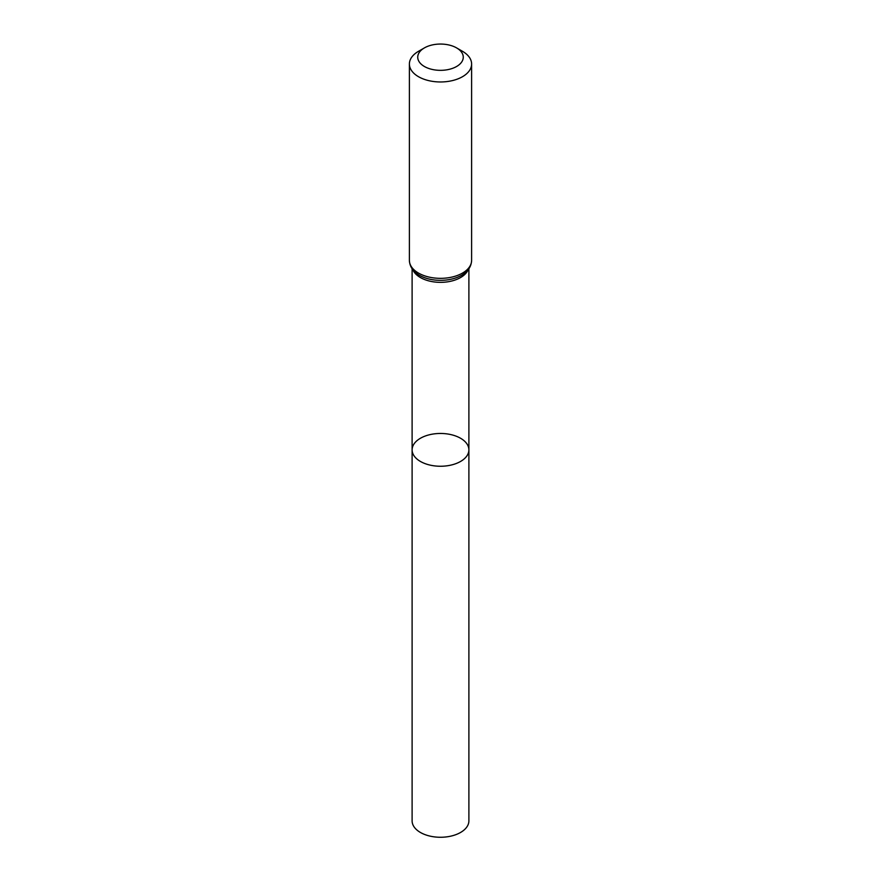 <?xml version="1.0" encoding="UTF-8"?>
<svg xmlns="http://www.w3.org/2000/svg" width="881" height="881" viewBox="0 0 881 881"><rect width="100%" height="100%" fill="white"/><g stroke="black" fill="none" stroke-linecap="round" stroke-linejoin="round"><path stroke-width="1.32" d="M412.11 449.861A28.39 16.398 0 0 0 440.5 466.247A28.39 16.398 0 0 0 468.89 449.861A28.39 16.398 180 0 1 451.369 465.003A28.39 16.398 180 0 1 420.424 461.446A28.39 16.398 180 0 1 412.11 449.861A28.39 16.398 180 0 1 440.5 433.463A28.39 16.398 180 0 1 468.89 449.861L468.89 820.872A28.39 16.398 0 0 1 451.369 836.014A28.39 16.398 0 0 1 420.424 832.468A28.39 16.398 0 0 1 412.11 820.872L412.11 268.76M462.492 51.307L456.6 47.904A22.774 13.149 180 0 1 456.6 66.493A22.774 13.149 180 0 1 424.4 66.493A22.774 13.149 180 0 1 424.4 47.904A22.774 13.149 180 0 1 456.6 47.904L462.492 51.307A31.11 17.961 180 0 1 471.61 64.005A31.11 17.961 180 0 1 440.5 81.966A31.11 17.961 180 0 1 409.39 64.005A31.11 17.961 180 0 1 418.508 51.307L424.4 47.904M468.086 269.85A28.39 16.398 180 0 1 440.5 282.349A28.39 16.398 180 0 1 412.914 269.85M471.61 260.38A31.11 17.961 180 0 1 440.5 278.341A31.11 17.961 180 0 1 409.39 260.38C409.687 266.282 412.671 271.029 418.332 274.63A29.756 17.18 180 0 0 462.668 274.63C468.329 271.029 471.313 266.282 471.61 260.38L471.61 64.005M468.89 268.76L468.89 449.861M409.39 64.005L409.39 260.38"/></g></svg>
